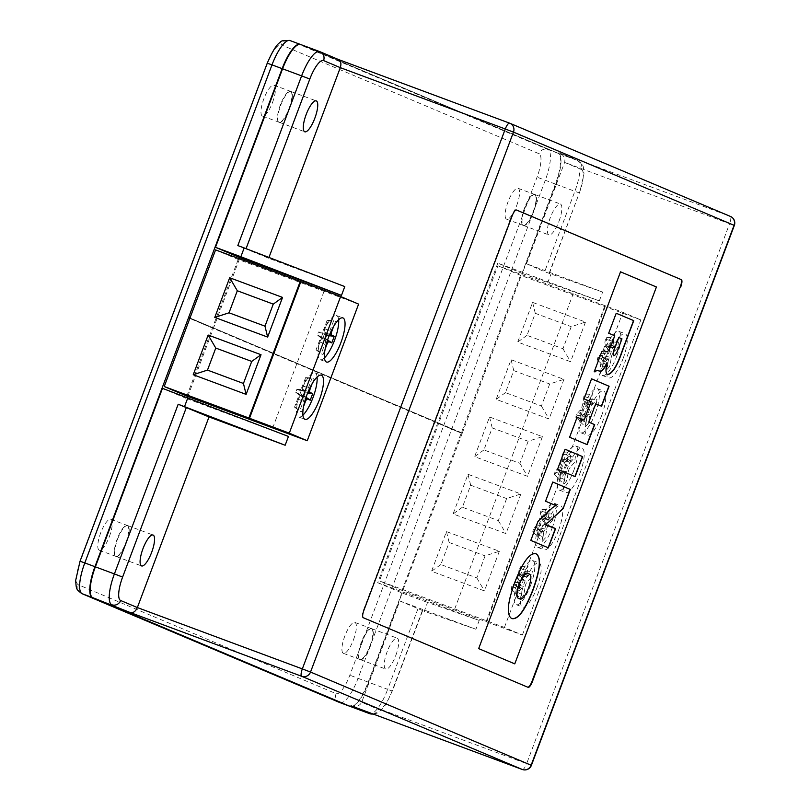 <?xml version="1.0" encoding="UTF-8"?>
<svg xmlns="http://www.w3.org/2000/svg" width="810" height="810" viewBox="0 0 810 810"><rect width="100%" height="100%" fill="white"/><g stroke="black" fill="none" stroke-linecap="round" stroke-linejoin="round"><path stroke-width="0.61" stroke-dasharray="4.05 3.04" d="M525.123 586.612A3.534 1.012 -69.6 0 1 525.69 584.516A3.534 1.012 -69.6 0 1 527.037 582.046L531.522 576.912L532.352 571.202L527.867 576.335A3.534 1.012 -69.6 0 1 527.128 576.811A3.534 1.012 -69.6 0 1 526.784 575.191L528.029 566.625L525.032 570.048L523.787 578.613A3.534 1.012 -69.6 0 1 521.883 583.18L517.398 588.313L516.567 594.024L521.053 588.89A3.534 1.012 -69.6 0 1 521.944 588.475A3.534 1.012 -69.6 0 1 522.136 590.034L520.891 598.6L523.878 595.178L525.123 586.612L517.975 585.174A5.427 1.549 -69.6 0 1 518.846 581.944A5.427 1.549 -69.6 0 1 520.911 578.158L524.596 573.946L524.981 571.293L521.296 575.505A5.427 1.549 -69.6 0 1 520.162 576.234A5.427 1.549 -69.6 0 1 519.635 573.753L520.658 566.716L519.271 568.306L525.032 570.048M537 587.594A23.541 6.723 110.4 0 0 539.004 562.909A23.541 6.723 110.4 0 0 524.607 582.36A23.541 6.723 110.4 0 0 522.602 607.044A23.541 6.723 110.4 0 0 537 587.594M530.651 585.235A23.541 6.723 110.4 0 0 532.666 560.55A23.541 6.723 110.4 0 0 518.258 580A23.541 6.723 110.4 0 0 516.253 604.685A23.541 6.723 110.4 0 0 530.651 585.235M546.659 529.315A3.534 1.012 -69.6 0 1 547.226 527.209A3.534 1.012 -69.6 0 1 548.572 524.748L553.058 519.615L553.888 513.904L549.403 519.038A3.534 1.012 -69.6 0 1 548.664 519.514A3.534 1.012 -69.6 0 1 548.319 517.894L549.565 509.328L546.568 512.75L545.332 521.316A3.534 1.012 -69.6 0 1 543.419 525.882L538.933 531.016L538.103 536.726L542.589 531.593A3.534 1.012 -69.6 0 1 543.48 531.178A3.534 1.012 -69.6 0 1 543.672 532.737L542.427 541.303L545.413 537.88L546.659 529.315L539.511 527.877A5.427 1.549 -69.6 0 1 540.381 524.647A5.427 1.549 -69.6 0 1 542.447 520.86L546.132 516.648L546.517 513.996L542.832 518.208A5.427 1.549 -69.6 0 1 541.698 518.937A5.427 1.549 -69.6 0 1 541.171 516.456L542.194 509.419L540.807 511.009L546.568 512.75M558.535 530.297A23.541 6.723 110.4 0 0 560.54 505.612A23.541 6.723 110.4 0 0 546.142 525.062A23.541 6.723 110.4 0 0 544.138 549.747A23.541 6.723 110.4 0 0 558.535 530.297M552.187 527.938A23.541 6.723 110.4 0 0 554.202 503.253A23.541 6.723 110.4 0 0 539.794 522.703A23.541 6.723 110.4 0 0 537.789 547.388A23.541 6.723 110.4 0 0 552.187 527.938M568.195 472.017A3.534 1.012 -69.6 0 1 568.762 469.911A3.534 1.012 -69.6 0 1 570.108 467.451L574.594 462.318L575.424 456.607L570.939 461.74A3.534 1.012 -69.6 0 1 570.199 462.216A3.534 1.012 -69.6 0 1 569.855 460.596L571.101 452.031L568.104 455.453L566.868 464.019A3.534 1.012 -69.6 0 1 564.955 468.585L560.469 473.718L559.639 479.429L564.124 474.296A3.534 1.012 -69.6 0 1 565.015 473.88A3.534 1.012 -69.6 0 1 565.208 475.44L563.962 484.005L566.949 480.583L568.195 472.017L561.046 470.58A5.427 1.549 -69.6 0 1 561.917 467.35A5.427 1.549 -69.6 0 1 563.983 463.563L567.668 459.351L568.053 456.698L564.367 460.91A5.427 1.549 -69.6 0 1 563.233 461.639A5.427 1.549 -69.6 0 1 562.707 459.159L563.73 452.122L562.342 453.711L568.104 455.453M580.071 473A23.541 6.723 110.4 0 0 582.086 448.315A23.541 6.723 110.4 0 0 567.678 467.765A23.541 6.723 110.4 0 0 565.674 492.45A23.541 6.723 110.4 0 0 580.071 473M573.723 470.64A23.541 6.723 110.4 0 0 575.738 445.956A23.541 6.723 110.4 0 0 561.33 465.406A23.541 6.723 110.4 0 0 559.325 490.091A23.541 6.723 110.4 0 0 573.723 470.64M589.731 414.72A3.534 1.012 -69.6 0 1 590.298 412.614A3.534 1.012 -69.6 0 1 591.644 410.154L596.13 405.02L596.96 399.31L592.474 404.443A3.534 1.012 -69.6 0 1 591.735 404.919A3.534 1.012 -69.6 0 1 591.391 403.299L592.637 394.733L589.65 398.156L588.404 406.721A3.534 1.012 -69.6 0 1 586.491 411.288L582.005 416.421L581.175 422.132L585.66 416.998A3.534 1.012 -69.6 0 1 586.551 416.583A3.534 1.012 -69.6 0 1 586.744 418.142L585.498 426.708L588.495 423.286L589.731 414.72L582.592 413.282A5.427 1.549 -69.6 0 1 583.453 410.052A5.427 1.549 -69.6 0 1 585.519 406.266L589.204 402.054L589.589 399.401L585.903 403.613A5.427 1.549 -69.6 0 1 584.769 404.342A5.427 1.549 -69.6 0 1 584.243 401.861L585.265 394.824L583.878 396.414L589.65 398.156M601.607 415.702A23.541 6.723 110.4 0 0 603.622 391.017A23.541 6.723 110.4 0 0 589.214 410.467A23.541 6.723 110.4 0 0 587.21 435.152A23.541 6.723 110.4 0 0 601.607 415.702M595.269 413.343A23.541 6.723 110.4 0 0 597.274 388.658A23.541 6.723 110.4 0 0 582.876 408.108A23.541 6.723 110.4 0 0 580.861 432.793A23.541 6.723 110.4 0 0 595.269 413.343M611.266 357.423A3.534 1.012 -69.6 0 1 611.833 355.317A3.534 1.012 -69.6 0 1 613.18 352.856L617.665 347.723L618.496 342.012L614.01 347.146A3.534 1.012 -69.6 0 1 613.271 347.622A3.534 1.012 -69.6 0 1 612.927 346.002L614.172 337.436L611.185 340.858L609.94 349.424A3.534 1.012 -69.6 0 1 608.026 353.99L603.541 359.124L602.711 364.834L607.196 359.701A3.534 1.012 -69.6 0 1 608.087 359.286A3.534 1.012 -69.6 0 1 608.28 360.845L607.034 369.411L610.031 365.988L611.266 357.423L604.128 355.985A5.427 1.549 -69.6 0 1 604.989 352.755A5.427 1.549 -69.6 0 1 607.054 348.968L610.74 344.746L611.125 342.103L607.439 346.315A5.427 1.549 -69.6 0 1 606.315 347.044A5.427 1.549 -69.6 0 1 605.779 344.564L606.801 337.527L605.414 339.117L611.185 340.858M623.143 358.405A23.541 6.723 110.4 0 0 625.158 333.71A23.541 6.723 110.4 0 0 610.75 353.17A23.541 6.723 110.4 0 0 608.745 377.855A23.541 6.723 110.4 0 0 623.143 358.405M616.805 356.046A23.541 6.723 110.4 0 0 618.81 331.351A23.541 6.723 110.4 0 0 604.412 350.811A23.541 6.723 110.4 0 0 602.397 375.496A23.541 6.723 110.4 0 0 616.805 356.046M117.602 539.217A16.483 4.708 -69.6 0 1 127.686 525.599A16.483 4.708 -69.6 0 1 126.279 542.882A16.483 4.708 -69.6 0 1 116.195 556.5A16.483 4.708 -69.6 0 1 117.602 539.217M280.786 105.077A16.483 4.708 -69.6 0 1 290.871 91.459A16.483 4.708 -69.6 0 1 289.464 108.743A16.483 4.708 -69.6 0 1 279.379 122.35A16.483 4.708 -69.6 0 1 280.786 105.077M395.796 655.442A16.483 4.708 110.4 0 0 397.204 638.169A16.483 4.708 110.4 0 0 387.119 651.777A16.483 4.708 110.4 0 0 385.712 669.06A16.483 4.708 110.4 0 0 395.796 655.442M361.736 642.34A16.483 4.708 -69.6 0 1 371.82 628.732A16.483 4.708 -69.6 0 1 370.413 646.005A16.483 4.708 -69.6 0 1 360.328 659.624A16.483 4.708 -69.6 0 1 361.736 642.34M558.981 221.302A16.483 4.708 110.4 0 0 560.388 204.019A16.483 4.708 110.4 0 0 550.304 217.637A16.483 4.708 110.4 0 0 548.896 234.92A16.483 4.708 110.4 0 0 558.981 221.302M524.921 208.2A16.483 4.708 -69.6 0 1 535.005 194.582A16.483 4.708 -69.6 0 1 533.598 211.866A16.483 4.708 -69.6 0 1 523.513 225.484A16.483 4.708 -69.6 0 1 524.921 208.2M289.038 108.58A16.483 4.708 110.4 0 0 290.446 91.297A16.483 4.708 110.4 0 0 280.361 104.915A16.483 4.708 110.4 0 0 278.954 122.199A16.483 4.708 110.4 0 0 289.038 108.58M272.545 102.445A16.483 4.708 110.4 0 0 273.952 85.171A16.483 4.708 110.4 0 0 263.868 98.779A16.483 4.708 110.4 0 0 262.46 116.063A16.483 4.708 110.4 0 0 272.545 102.445M533.172 211.714A16.483 4.708 110.4 0 0 534.58 194.43A16.483 4.708 110.4 0 0 524.495 208.048A16.483 4.708 110.4 0 0 523.088 225.322A16.483 4.708 110.4 0 0 533.172 211.714M516.679 205.578A16.483 4.708 110.4 0 0 518.086 188.295A16.483 4.708 110.4 0 0 508.002 201.913A16.483 4.708 110.4 0 0 506.594 219.186A16.483 4.708 110.4 0 0 516.679 205.578M125.854 542.72A16.483 4.708 110.4 0 0 127.261 525.447A16.483 4.708 110.4 0 0 117.187 539.055A16.483 4.708 110.4 0 0 115.779 556.338A16.483 4.708 110.4 0 0 125.854 542.72M109.36 536.595A16.483 4.708 110.4 0 0 110.767 519.311A16.483 4.708 110.4 0 0 100.683 532.929A16.483 4.708 110.4 0 0 99.276 550.203A16.483 4.708 110.4 0 0 109.36 536.595M369.988 645.853A16.483 4.708 110.4 0 0 371.395 628.57A16.483 4.708 110.4 0 0 361.321 642.188A16.483 4.708 110.4 0 0 359.913 659.472A16.483 4.708 110.4 0 0 369.988 645.853M353.494 639.718A16.483 4.708 110.4 0 0 354.901 622.434A16.483 4.708 110.4 0 0 344.817 636.053A16.483 4.708 110.4 0 0 343.41 653.336A16.483 4.708 110.4 0 0 353.494 639.718M300.389 44.428L558.019 153.252A29.433 8.404 -69.6 0 1 555.407 184.072L462.145 433.471L461.214 433.087L520.526 275.299L640.842 319.909L622.88 312.316L497.907 265.741L438.767 423.093L437.835 422.699L377.703 582.694L479.226 620.44L427.558 602.468L424.237 611.277L475.905 629.249L479.226 620.44M462.308 433.036L213.364 328.384L239.517 258.805M462.145 433.471L368.206 682.121A29.433 8.404 -69.6 0 1 350.396 706.502M522.288 273.486L497.806 263.149L599.329 300.895L522.288 273.486L555.832 184.234A29.433 8.404 110.4 0 0 558.444 153.414L300.672 44.53M526.5 263.766L544.634 271.745L602.64 292.076L526.5 263.766L564.611 162.395C565.582 158.203 563.679 154.953 558.89 152.634L577.479 160.491L558.444 153.414M547.661 282.923L550.982 274.104M516.365 209.972L516.091 209.861A7.067 2.015 110.4 0 0 516.061 209.851A7.067 2.015 110.4 0 0 511.748 215.683L363.467 610.163A7.067 2.015 110.4 0 0 362.85 617.554L527.664 687.184A7.067 2.015 110.4 0 0 527.695 687.194A7.067 2.015 110.4 0 0 527.816 687.224M514.563 663.785L656.221 286.912L620.318 271.745M237.826 245.572L268.647 258.269L344.787 286.578M268.96 257.448L268.647 258.269M350.72 706.634A29.433 8.404 110.4 0 0 368.631 682.283L402.175 593.031L427.558 602.468M350.973 705.783C356.076 707.262 359.64 706.107 361.665 702.31L399.765 600.939L424.237 611.277M475.905 629.249L399.765 600.939M497.806 263.149L437.835 422.699L189.985 317.996M599.329 300.895L602.64 292.076M162.466 388.344L186.938 398.682L187.353 397.599M187.788 396.444L213.364 328.384L189.823 318.441M186.938 398.682L288.461 436.438M338.296 59.454L319.515 51.526M555.832 184.234L574.867 191.312A29.433 8.404 -69.6 0 0 577.479 160.491A7.067 6.774 112.9 0 1 577.743 160.593L558.89 152.634L730.205 216.331L509.571 123.14M377.703 582.694L402.175 593.031M499.345 551.245L484.431 590.915L431.558 571.253L446.462 531.583L499.345 551.245L485.089 555.873L476.806 577.905L440.853 564.54L449.135 542.497L485.089 555.873M520.881 493.948L505.966 533.618L453.094 513.955L467.998 474.285L520.881 493.948L506.625 498.565L498.342 520.607L462.388 507.242L470.671 485.2L506.625 498.565M542.417 436.651L527.502 476.32L474.63 456.658L489.544 416.988L542.417 436.651L528.16 441.268L519.878 463.31L483.924 449.945L492.207 427.903L528.16 441.268M563.952 379.353L549.038 419.023L496.166 399.36L511.08 359.691L563.952 379.353L549.696 383.97L541.414 406.012L505.46 392.647L513.742 370.605L549.696 383.97M585.488 322.056L570.574 361.726L517.701 342.063L532.615 302.393L585.488 322.056L571.232 326.673L562.95 348.715L526.996 335.35L535.278 313.308L571.232 326.673M486.729 621.908L522.389 635.05L504.427 627.456L379.455 580.881L402.074 590.429L486.729 621.908L605.181 306.767M402.074 590.429L461.214 433.087L438.605 423.529L379.455 580.881M486.111 621.645L604.564 306.504M522.389 635.05L640.842 319.909M504.427 627.456L622.88 312.316M454.754 608.877L573.207 293.736M497.907 265.741L520.526 275.299M461.892 432.874L188.629 317.449M461.72 433.32L189.813 318.462M605.769 351.489C607.348 352.391 609.221 349.94 611.398 344.128L614.557 335.735L608.695 333.244M608.492 333.163L616.005 313.166M607.49 374.453C605.424 373.633 605.232 369.704 606.913 362.688M594.267 371.638L594.925 371.922M594.054 371.557L601.86 351.429M601.648 351.348L604.23 350.821M613.555 355.701C615.165 355.367 616.835 352.552 618.567 347.257L621.756 338.772L618.607 337.446M583.888 420.106L590.804 401.709L584.04 398.834M583.828 398.763L591.351 378.766M595.532 403.704L601.587 406.245M586.946 444.568L569.612 437.238M569.4 437.157L576.912 417.16M574.918 476.553L557.584 469.233M557.371 469.152L565.107 449.236M554.374 504.934L545.555 501.228M545.343 501.147L552.562 481.95M544.522 524.566L547.094 525.062M530.823 540.422L548.37 547.833M530.611 540.341L538.042 521.225M537.83 521.144L552.309 507.607L556.166 505.086M511.707 618.546L511.535 618.486C506.128 615.043 507.141 602.974 514.593 582.279L514.806 582.36M514.593 582.279C522.612 561.796 529.72 552.268 535.886 553.696L536.098 553.777M519.048 598.489C521.478 600.463 524.566 597 528.302 588.101C531.39 578.877 531.411 574.067 528.363 573.693M606.801 337.527L614.172 337.436M611.125 342.103L618.496 342.012M610.74 344.746L617.665 347.723M605.414 339.117L604.392 346.154A5.427 1.549 -69.6 0 1 601.465 353.16L597.78 357.382L597.395 360.025L601.081 355.813A5.427 1.549 -69.6 0 1 602.438 355.175A5.427 1.549 -69.6 0 1 602.741 357.575L601.719 364.601L603.106 363.022L604.128 355.985M603.106 363.022L610.031 365.988M601.719 364.601L607.034 369.411M597.395 360.025L602.711 364.834M597.78 357.382L603.541 359.124M535.278 313.308L532.615 302.393M526.996 335.35L517.701 342.063M562.95 348.715L570.574 361.726M585.265 394.824L592.637 394.733M589.589 399.401L596.96 399.31M589.204 402.054L596.13 405.02M583.878 396.414L582.856 403.451A5.427 1.549 -69.6 0 1 579.919 410.457L576.244 414.679L575.859 417.332L579.535 413.11A5.427 1.549 -69.6 0 1 580.902 412.472A5.427 1.549 -69.6 0 1 581.195 414.872L580.183 421.899L581.57 420.319L582.592 413.282M581.57 420.319L588.495 423.286M580.183 421.899L585.498 426.708M575.859 417.332L581.175 422.132M576.244 414.679L582.005 416.421M563.73 452.122L571.101 452.031M568.053 456.698L575.424 456.607M567.668 459.351L574.594 462.318M562.342 453.711L561.32 460.748A5.427 1.549 -69.6 0 1 558.384 467.755L554.698 471.977L554.313 474.63L557.999 470.408A5.427 1.549 -69.6 0 1 559.366 469.77A5.427 1.549 -69.6 0 1 559.659 472.169L558.637 479.206L560.034 477.617L561.046 470.58M560.034 477.617L566.949 480.583M558.637 479.206L563.962 484.005M554.313 474.63L559.639 479.429M554.698 471.977L560.469 473.718M542.194 509.419L549.565 509.328M546.517 513.996L553.888 513.904M546.132 516.648L553.058 519.615M540.807 511.009L539.784 518.046A5.427 1.549 -69.6 0 1 536.848 525.052L533.162 529.274L532.778 531.927L536.463 527.705A5.427 1.549 -69.6 0 1 537.83 527.067A5.427 1.549 -69.6 0 1 538.124 529.467L537.101 536.503L538.488 534.914L539.511 527.877M538.488 534.914L545.413 537.88M537.101 536.503L542.427 541.303M532.778 531.927L538.103 536.726M533.162 529.274L538.933 531.016M520.658 566.716L528.029 566.625M524.981 571.293L532.352 571.202M524.596 573.946L531.522 576.912M519.271 568.306L518.248 575.343A5.427 1.549 -69.6 0 1 515.312 582.349L511.626 586.572L511.242 589.224L514.927 585.002A5.427 1.549 -69.6 0 1 516.294 584.364A5.427 1.549 -69.6 0 1 516.588 586.764L515.565 593.801L516.952 592.211L517.975 585.174M516.952 592.211L523.878 595.178M515.565 593.801L520.891 598.6M511.242 589.224L516.567 594.024M511.626 586.572L517.398 588.313M513.742 370.605L511.08 359.691M505.46 392.647L496.166 399.36M541.414 406.012L549.038 419.023M492.207 427.903L489.544 416.988M483.924 449.945L474.63 456.658M519.878 463.31L527.502 476.32M470.671 485.2L467.998 474.285M462.388 507.242L453.094 513.955M498.342 520.607L505.966 533.618M449.135 542.497L446.462 531.583M440.853 564.54L431.558 571.253M476.806 577.905L484.431 590.915M317.085 377.035A23.541 6.723 110.4 0 0 315.029 372.853A23.541 6.723 110.4 0 0 300.632 392.303A23.541 6.723 110.4 0 0 298.627 416.988A23.541 6.723 110.4 0 0 302.91 415.166M338.631 319.737A23.541 6.723 110.4 0 0 336.565 315.556A23.541 6.723 110.4 0 0 322.167 335.006A23.541 6.723 110.4 0 0 320.163 359.691A23.541 6.723 110.4 0 0 324.445 357.868M215.581 249.905L238.201 259.453L358.607 304.115M186.837 396.09L238.201 259.453M272.676 428.004L324.03 291.377M333.659 326.389L335.502 321.489L333.649 320.699L329.923 330.622A3.534 1.012 -69.6 0 1 327.837 333.558A3.534 1.012 -69.6 0 1 327.746 333.538L324.962 332.353L322.471 338.965L325.266 340.149A3.534 1.012 -69.6 0 1 325.326 340.18A3.534 1.012 -69.6 0 1 324.952 343.845L321.226 353.757L323.079 354.547L325.134 349.09M317.297 335.046L319.585 336.018A5.427 1.549 -69.6 0 1 319.677 336.069A5.427 1.549 -69.6 0 1 319.1 341.699L316.042 349.839L316.902 350.203L319.97 342.063A5.427 1.549 -69.6 0 1 323.301 337.588L325.59 338.55L326.744 335.482L324.456 334.52A5.427 1.549 -69.6 0 1 324.932 328.84L327.999 320.689L327.139 320.325L324.071 328.475A5.427 1.549 -69.6 0 1 320.882 332.981A5.427 1.549 -69.6 0 1 320.74 332.95L318.451 331.978L317.297 335.046L322.471 338.965M318.451 331.978L324.962 332.353M327.139 320.325L333.649 320.699M327.999 320.689L335.502 321.489M326.744 335.482L329.143 335.735M325.59 338.55L327.584 339.957M316.902 350.203L323.079 354.547M316.042 349.839L321.226 353.757M312.123 383.687L313.966 378.786L312.113 377.997L308.387 387.919A3.534 1.012 -69.6 0 1 306.301 390.855A3.534 1.012 -69.6 0 1 306.21 390.835L303.426 389.65L300.935 396.262L303.73 397.447A3.534 1.012 -69.6 0 1 303.791 397.477A3.534 1.012 -69.6 0 1 303.416 401.142L299.69 411.055L301.543 411.844L303.598 406.387M295.761 392.344L298.05 393.316A5.427 1.549 -69.6 0 1 298.141 393.366A5.427 1.549 -69.6 0 1 297.564 398.996L294.506 407.136L295.367 407.501L298.424 399.36A5.427 1.549 -69.6 0 1 301.766 394.885L304.054 395.847L305.208 392.779L302.92 391.817A5.427 1.549 -69.6 0 1 303.396 386.137L306.464 377.986L305.593 377.622L302.535 385.773A5.427 1.549 -69.6 0 1 299.335 390.278A5.427 1.549 -69.6 0 1 299.204 390.248L296.906 389.276L295.761 392.344L300.935 396.262M296.906 389.276L303.426 389.65M305.593 377.622L312.113 377.997M306.464 377.986L313.966 378.786M305.208 392.779L307.608 393.032M304.054 395.847L306.048 397.254M295.367 407.501L301.543 411.844M294.506 407.136L299.69 411.055M368.206 682.121L358.05 678.345L545.262 180.296A29.433 8.404 110.4 0 0 547.864 149.475L290.101 40.591A7.067 6.774 -67.1 0 0 281.272 44.844L539.035 153.728A22.366 6.389 -69.6 0 1 537.05 177.157L349.849 675.206A22.366 6.389 -69.6 0 1 336.089 693.654L78.327 584.769A22.366 6.389 -69.6 0 1 80.311 561.35L267.513 63.291A22.366 6.389 -69.6 0 1 281.272 44.844M340.149 702.695A29.433 8.404 110.4 0 0 358.05 678.345L349.849 675.206M555.407 184.072L537.05 177.157M558.019 153.252L547.864 149.475A7.067 6.774 -67.1 0 0 539.035 153.728M549.119 273.324L579.353 192.881A22.366 6.389 110.4 0 0 581.337 169.462A7.067 6.774 112.9 0 0 577.743 160.593C583.848 165.088 583.261 165.058 584 173.775L579.616 193.013L574.867 191.312L544.634 271.745M581.337 169.462L564.611 162.395L729.577 223.732L526.642 763.658L361.665 702.31L378.392 709.378A22.366 6.389 110.4 0 0 392.151 690.93L422.385 610.497M549.383 273.446L579.353 192.881M417.899 608.917L387.666 689.361L368.631 682.283M422.648 610.619L392.415 691.062L387.666 689.361A29.433 8.404 -69.6 0 1 369.876 713.742M522.349 769.5A7.067 2.015 110.4 0 0 526.642 763.658L531.39 765.359M734.336 225.433L729.577 223.732A7.067 2.015 110.4 0 0 730.205 216.331M373.613 714.197L377.743 712.911L383.322 707.97L386.815 702.888L392.151 690.93M372.944 713.954A7.067 6.774 -67.1 0 0 378.392 709.378M336.089 693.654A7.067 6.774 -67.1 0 0 339.684 702.523M78.327 584.769A7.067 6.774 -67.1 0 0 81.921 593.639M605.779 344.564L612.927 346.002M607.439 346.315L614.01 347.146M607.054 348.968L613.18 352.856M602.741 357.575L608.28 360.845M601.081 355.813L607.196 359.701M601.465 353.16L608.026 353.99M604.392 346.154L609.94 349.424M584.243 401.861L591.391 403.299M585.903 403.613L592.474 404.443M585.519 406.266L591.644 410.154M581.195 414.872L586.744 418.142M579.535 413.11L585.66 416.998M579.919 410.457L586.491 411.288M582.856 403.451L588.404 406.721M562.707 459.159L569.855 460.596M564.367 460.91L570.939 461.74M563.983 463.563L570.108 467.451M559.659 472.169L565.208 475.44M557.999 470.408L564.124 474.296M558.384 467.755L564.955 468.585M561.32 460.748L566.868 464.019M541.171 516.456L548.319 517.894M542.832 518.208L549.403 519.038M542.447 520.86L548.572 524.748M538.124 529.467L543.672 532.737M536.463 527.705L542.589 531.593M536.848 525.052L543.419 525.882M539.784 518.046L545.332 521.316M519.635 573.753L526.784 575.191M521.296 575.505L527.867 576.335M520.911 578.158L527.037 582.046M516.588 586.764L522.136 590.034M514.927 585.002L521.053 588.89M515.312 582.349L521.883 583.18M518.248 575.343L523.787 578.613M319.585 336.018L325.266 340.149M320.74 332.95L327.746 333.538M324.071 328.475L329.923 330.622M324.932 328.84L331.148 331.168M324.456 334.52L329.467 334.935M323.301 337.588L327.392 340.554M319.97 342.063L326.227 344.412M319.1 341.699L324.952 343.845M298.05 393.316L303.73 397.447M299.204 390.248L306.21 390.835M302.535 385.773L308.387 387.919M303.396 386.137L309.602 388.466M302.92 391.817L307.932 392.232M301.766 394.885L305.856 397.852M298.424 399.36L304.692 401.709M297.564 398.996L303.416 401.142M532.666 560.55L539.004 562.909M554.202 503.253L560.54 505.612M575.738 445.956L582.086 448.315M597.274 388.658L603.622 391.017M618.81 331.351L625.158 333.71M127.686 525.599L153.07 535.035M290.871 91.459L316.254 100.896M371.82 628.732L397.204 638.169M535.005 194.582L560.388 204.019M273.952 85.171L290.446 91.297M518.086 188.295L534.58 194.43M110.767 519.311L127.261 525.447M354.901 622.434L371.395 628.57M343.41 653.336L359.913 659.472M99.276 550.203L115.779 556.338M506.594 219.186L523.088 225.322M262.46 116.063L278.954 122.199M523.513 225.484L548.896 234.92M360.328 659.624L385.712 669.06M279.379 122.35L304.762 131.797M116.195 556.5L141.578 565.937M602.397 375.496L608.745 377.855M613.271 347.622L606.315 347.044M608.087 359.286L602.438 355.175M580.861 432.793L587.21 435.152M591.735 404.919L584.769 404.342M586.551 416.583L580.902 412.472M559.325 490.091L565.674 492.45M570.199 462.216L563.233 461.639M565.015 473.88L559.366 469.77M537.789 547.388L544.138 549.747M548.664 519.514L541.698 518.937M543.48 531.178L537.83 527.067M516.253 604.685L522.602 607.044M527.128 576.811L520.162 576.234M521.944 588.475L516.294 584.364M315.029 372.853L321.378 375.212M336.565 315.556L342.913 317.915M320.163 359.691L326.501 362.05M327.837 333.558L320.882 332.981M325.326 340.18L319.677 336.069M298.627 416.988L304.965 419.347M306.301 390.855L299.335 390.278M303.791 397.477L298.141 393.366"/><path stroke-width="1.21" d="M151.662 552.319A16.483 4.708 110.4 0 0 153.07 535.035A16.483 4.708 110.4 0 0 142.985 548.654A16.483 4.708 110.4 0 0 141.578 565.937A16.483 4.708 110.4 0 0 151.662 552.319M314.847 118.179A16.483 4.708 110.4 0 0 316.254 100.896A16.483 4.708 110.4 0 0 306.17 114.514A16.483 4.708 110.4 0 0 304.762 131.797A16.483 4.708 110.4 0 0 314.847 118.179M553.777 504.701L545.555 501.228L552.774 482.031L570.321 489.442L563.102 508.639L548.572 522.156L544.735 524.647L555.589 528.636L548.37 547.833L530.823 540.422L538.042 521.225L552.521 507.688L556.379 505.156L554.486 504.974M546.952 525.001L555.589 528.636M591.016 401.78L584.04 398.834L591.563 378.837L609.1 386.248L601.587 406.245L595.735 403.775L588.819 422.172L594.672 424.642L587.159 444.639L569.612 437.238L577.125 417.231L584.101 420.177L591.016 401.78M478.872 648.699L514.775 663.866L656.424 286.993L620.531 271.826L478.659 648.618L514.775 663.866M604.159 350.801L605.981 351.56C607.561 352.461 609.434 350.011 611.611 344.209L614.77 335.806L608.695 333.244L616.218 313.247L633.754 320.659L622.505 350.608C617.321 365.887 612.39 373.856 607.702 374.534C605.627 373.714 605.445 369.785 607.125 362.769C603.976 369.461 601.415 372.215 599.43 371.041L596.848 370.383L594.925 371.922L594.267 371.638L601.86 351.429L604.23 350.821L605.941 351.55M575.13 476.644L557.584 469.233L565.107 449.236L582.643 456.648L575.13 476.644M511.748 618.567C506.341 615.124 507.354 603.055 514.806 582.36C522.825 561.877 529.922 552.349 536.098 553.777C541.515 557.24 540.483 569.329 533.021 590.055C525.001 610.517 517.914 620.025 511.748 618.567M350.396 706.502A29.433 8.404 -69.6 0 1 350.203 706.442A29.433 8.404 -69.6 0 1 350.102 706.401L92.34 597.517A29.433 8.404 -69.6 0 1 94.942 566.696L282.153 68.647A29.433 8.404 -69.6 0 1 300.156 44.327A29.433 8.404 -69.6 0 1 300.247 44.368L300.389 44.428M282.579 68.799L215.48 247.303L240.864 256.74L244.174 247.931L237.826 245.572L301.614 75.877L282.579 68.799A29.433 8.404 110.4 0 1 300.581 44.489A29.433 8.404 110.4 0 1 300.672 44.53L319.515 51.526M527.816 687.224A7.067 2.015 110.4 0 0 532.008 681.352L680.289 286.882A7.067 2.015 110.4 0 0 680.906 279.48L516.365 209.972M620.531 271.826L478.659 648.618M285.15 445.247L178.19 404.241L209.01 416.937L285.15 445.247L288.461 436.438L162.466 388.344L95.367 566.848A29.433 8.404 110.4 0 0 92.765 597.669L350.527 706.553A29.433 8.404 110.4 0 0 350.629 706.593A29.433 8.404 110.4 0 0 350.72 706.634M184.528 406.6L187.849 397.781M338.296 59.454C340.848 60.831 341.516 63.555 340.301 67.645L268.96 257.448M680.704 287.034A7.067 2.015 110.4 0 0 681.331 279.642L516.507 210.013A7.067 2.015 110.4 0 0 516.486 210.013A7.067 2.015 110.4 0 0 512.163 215.845L363.892 610.315A7.067 2.015 110.4 0 0 363.265 617.716L528.09 687.336A7.067 2.015 110.4 0 0 528.11 687.346A7.067 2.015 110.4 0 0 532.433 681.514L680.289 286.882M209.01 416.937L137.356 607.561C135.574 611.449 133.245 613.129 130.39 612.603L92.765 597.669M239.517 258.805L239.952 257.641L341.476 295.397L344.787 286.578L244.174 247.931M187.353 397.599L187.788 396.444M338.357 59.474L319.97 51.708A7.067 6.774 112.9 0 1 323.575 60.578A22.366 6.389 110.4 0 0 309.815 79.026L246.058 248.65M369.876 713.742A29.433 8.404 -69.6 0 1 369.664 713.671A29.433 8.404 -69.6 0 1 369.562 713.63L351.175 705.854M240.864 256.74L341.476 295.397M189.823 318.441L188.892 318.046M189.985 317.996L189.054 317.611M239.952 257.641L215.48 247.303M189.813 318.462L188.467 317.895M616.207 313.257L633.754 320.659M633.552 320.578L622.293 350.527C617.109 365.806 612.178 373.785 607.49 374.453M596.848 370.383L599.228 370.96C601.202 372.144 603.774 369.38 606.913 362.688L607.125 362.769M596.555 370.332L594.712 371.841M618.82 337.517L615.236 346.427C613.18 351.297 612.623 354.385 613.555 355.701L613.767 355.782C615.377 355.438 617.048 352.633 618.779 347.338L621.969 338.853L618.82 337.517L615.438 346.508C613.393 351.378 612.836 354.466 613.767 355.782M591.553 378.847L609.1 386.248M608.897 386.167L601.374 406.164M588.819 422.172L595.735 403.775M588.617 422.101L594.672 424.642M594.459 424.572L586.946 444.558M577.125 417.241L584.101 420.177M565.096 449.246L582.643 456.648M582.43 456.567L574.918 476.553M552.774 482.041L570.321 489.442M570.108 489.361L563.102 508.639M562.889 508.558L548.572 522.156M548.36 522.075L544.735 524.647M555.376 528.555L548.157 547.742M553.564 504.62L556.379 505.156M535.886 553.696C541.303 557.159 540.28 569.248 532.808 589.974L533.021 590.055M532.808 589.974C524.789 610.436 517.701 619.944 511.535 618.486M528.576 573.774L528.363 573.693C525.913 571.769 522.814 575.272 519.078 584.202C516.021 593.376 516.01 598.134 519.048 598.489L519.261 598.57C521.691 600.544 524.779 597.081 528.515 588.181C531.593 578.958 531.623 574.148 528.576 573.774C526.125 571.85 523.027 575.353 519.291 584.283C516.233 593.457 516.223 598.215 519.261 598.57M319.373 399.897A23.541 6.723 110.4 0 0 321.378 375.212A23.541 6.723 110.4 0 0 306.98 394.662A23.541 6.723 110.4 0 0 304.965 419.347A23.541 6.723 110.4 0 0 319.373 399.897M302.91 415.166A23.541 6.723 110.4 0 0 313.024 397.538A23.541 6.723 110.4 0 0 317.085 377.035M340.909 342.6A23.541 6.723 110.4 0 0 342.913 317.915A23.541 6.723 110.4 0 0 328.516 337.365A23.541 6.723 110.4 0 0 326.501 362.05A23.541 6.723 110.4 0 0 340.909 342.6M324.445 357.868A23.541 6.723 110.4 0 0 334.56 340.24A23.541 6.723 110.4 0 0 338.631 319.737M164.227 386.532L186.837 396.09L307.243 440.741L358.607 304.115L340.635 296.521L215.581 249.905L164.227 386.532L248.883 418.011L300.237 281.384M307.243 440.741L289.281 433.158L340.635 296.521M289.281 433.158L249.5 418.274L300.854 281.637M249.5 418.274L248.883 418.011M246.108 394.379L261.022 354.709L208.15 335.046L193.236 374.716L246.108 394.379L243.445 383.464L251.728 361.422L215.774 348.057L207.492 370.099L243.445 383.464M267.644 337.082L282.558 297.412L229.686 277.749L214.772 317.419L267.644 337.082L264.981 326.167L273.264 304.125L237.31 290.76L229.027 312.802L264.981 326.167M325.134 349.09L326.805 344.625A3.534 1.012 -69.6 0 1 328.981 341.719L331.766 342.893L334.257 336.282L331.462 335.107A3.534 1.012 -69.6 0 1 331.776 331.401L333.659 326.389M329.143 335.735L334.257 336.282M327.584 339.957L331.766 342.893M229.027 312.802L214.772 317.419M237.31 290.76L229.686 277.749M273.264 304.125L282.558 297.412M303.598 406.387L305.269 401.922A3.534 1.012 -69.6 0 1 307.446 399.016L310.23 400.191L312.721 393.579L309.926 392.404A3.534 1.012 -69.6 0 1 310.24 388.699L312.123 383.687M307.608 393.032L312.721 393.579M306.048 397.254L310.23 400.191M207.492 370.099L193.236 374.716M215.774 348.057L208.15 335.046M251.728 361.422L261.022 354.709M94.942 566.696L84.797 562.92A29.433 8.404 110.4 0 0 82.185 593.74L339.947 702.624A29.433 8.404 110.4 0 0 340.048 702.665A29.433 8.404 110.4 0 0 340.149 702.695M282.153 68.647L271.998 64.871L84.797 562.92L80.038 561.219L75.664 580.446C76.393 589.174 75.816 589.143 81.921 593.639A7.067 6.774 -67.1 0 0 82.185 593.74L92.34 597.517M350.102 706.401L339.947 702.624A7.067 6.774 -67.1 0 1 339.684 702.523L350.203 706.442M300.054 44.297L290.101 40.591A29.433 8.404 110.4 0 0 290 40.551A29.433 8.404 110.4 0 0 271.998 64.871L267.249 63.17L80.038 561.219M186.391 407.389L122.614 577.074A22.366 6.389 110.4 0 0 120.629 600.494L137.356 607.561L302.332 668.908L505.278 128.982L340.301 67.645L323.575 60.578M300.581 44.489L319.616 51.567A29.433 8.404 -69.6 0 1 319.707 51.607A7.067 6.774 112.9 0 1 319.97 51.708L319.616 51.567A29.433 8.404 -69.6 0 0 301.614 75.877L309.815 79.026M730.205 216.331A7.067 6.774 112.9 0 1 730.468 216.442L509.885 123.262A7.067 7.067 0 0 0 509.591 123.15A7.067 2.015 110.4 0 0 505.278 128.982L513.479 132.121L310.534 672.047L531.127 765.227L734.062 225.302L513.479 132.121A7.067 6.774 112.9 0 0 509.622 123.15A7.067 2.015 110.4 0 0 509.591 123.15L338.418 59.505L509.571 123.14M120.629 600.494A7.067 6.774 -67.1 0 1 111.8 604.746A29.433 8.404 -69.6 0 1 114.402 573.926L95.367 566.848M122.614 577.074L114.402 573.926L178.19 404.241M372.944 713.954A7.067 6.774 -67.1 0 1 369.562 713.63L350.527 706.553M350.973 705.783L522.288 769.48L301.705 676.299L130.39 612.603M302.332 668.908A7.067 2.015 110.4 0 0 301.705 676.299A7.067 6.774 112.9 0 0 310.534 672.047L302.332 668.908M351.074 705.824L522.318 769.49A7.067 7.067 0 0 0 531.39 765.359L531.127 765.227A7.067 6.774 112.9 0 1 522.288 769.48A7.067 2.015 110.4 0 0 522.318 769.49A7.067 2.015 110.4 0 0 522.349 769.5M730.468 216.442A7.067 6.774 112.9 0 1 734.062 225.302L734.336 225.433A7.067 7.067 0 0 0 730.468 216.442M331.148 331.168L331.776 331.401M329.467 334.935L331.462 335.107M327.392 340.554L328.981 341.719M326.227 344.412L326.805 344.625M309.602 388.466L310.24 388.699M307.932 392.232L309.926 392.404M305.856 397.852L307.446 399.016M304.692 401.709L305.269 401.922M300.156 44.327L290 40.551C283.702 40.186 280.412 40.824 280.149 42.464C276.868 44.084 272.575 50.979 267.249 63.17M373.613 714.197L369.664 713.671L350.629 706.593M531.39 765.359L734.336 225.433M81.921 593.639L339.684 702.523"/></g></svg>
